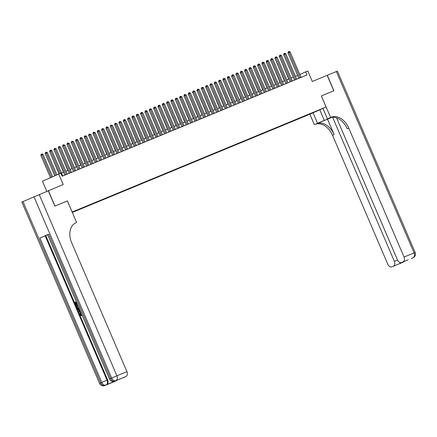 <?xml version="1.0" encoding="UTF-8"?>
<svg xmlns="http://www.w3.org/2000/svg" width="437" height="437" viewBox="0 0 437 437"><rect width="100%" height="100%" fill="white"/><g stroke="black" fill="none" stroke-linecap="round" stroke-linejoin="round"><path stroke-width="0.66" d="M321.512 108.939L318.136 110.408L321.512 108.939M72.307 212.442L309.828 114.221L326.078 107.021L72.138 212.032M46.764 191.297L42.449 181.218L60.863 173.123L62.185 176.204L306.987 74.973L305.665 71.886L299.798 74.487M336.588 117.881L397.49 259.966A4.026 2.884 -112.5 0 0 401.663 262.522L403.007 261.927A4.026 2.884 -112.5 0 0 404.056 257.054L414.085 252.908L336.348 71.542L327.297 75.29L333.906 90.71L321.321 95.916L333.775 90.765L327.166 75.339L312.324 81.479L307.828 70.991L305.665 71.886M22.953 201.544L100.685 382.91L99.581 383.424L21.85 202.058L63.19 184.501L58.695 174.019M48.223 190.696L54.833 206.117L67.418 200.911L54.964 206.062L48.354 190.641M72.176 212.131L75.53 210.672L72.154 212.082M314.7 111.774L72.187 212.153M314.793 111.828L72.291 212.398M67.418 200.911L72.176 212.016M321.321 95.916L326.078 107.021M297.613 75.41L295.478 76.295M293.282 77.202L291.14 78.086M288.95 78.993L286.809 79.878M284.618 80.785L282.477 81.67M280.286 82.577L278.145 83.462M275.949 84.368L273.813 85.253M271.617 86.16L269.482 87.045M267.286 87.952L265.144 88.837M262.954 89.743L260.813 90.628M258.622 91.535L256.481 92.42M254.29 93.327L252.149 94.212M249.953 95.119L247.817 96.003M245.621 96.91L243.48 97.795M241.29 98.702L239.148 99.587M236.958 100.494L234.816 101.379M232.626 102.285L230.485 103.17M228.289 104.077L226.153 104.962M223.957 105.869L221.821 106.754M219.625 107.66L217.484 108.545M215.294 109.452L213.152 110.337M210.962 111.244L208.82 112.129M206.63 113.036L204.489 113.92M202.293 114.827L200.157 115.712M197.961 116.619L195.825 117.504M193.629 118.411L191.488 119.296M189.297 120.202L187.156 121.087M184.966 121.994L182.824 122.879M180.628 123.786L178.493 124.671M176.297 125.577L174.161 126.462M171.965 127.369L169.824 128.254M167.633 129.161L165.492 130.046M163.301 130.953L161.16 131.837M158.97 132.744L156.828 133.629M154.632 134.536L152.497 135.421M150.301 136.328L148.165 137.213M145.969 138.119L143.828 139.004M141.637 139.911L139.496 140.796M137.305 141.703L135.164 142.588M132.968 143.494L130.832 144.379M128.636 145.286L126.501 146.171M124.305 147.078L122.163 147.963M119.973 148.87L117.832 149.754M115.641 150.661L113.5 151.546M111.309 152.453L109.168 153.338M106.972 154.245L104.836 155.13M102.64 156.036L100.505 156.921M98.309 157.828L96.167 158.713M93.977 159.62L91.836 160.505M89.645 161.411L87.504 162.296M85.313 163.203L83.172 164.088M80.976 164.995L78.84 165.88M76.644 166.787L74.503 167.671M72.313 168.578L70.171 169.463M67.981 170.37L65.84 171.255M63.649 172.162L61.508 173.047M304.9 115.827L305.042 116.149M308.118 114.784L308.183 114.472M60.355 173.331L50.763 150.956L51.845 150.508L62.759 175.969M59.241 173.789L49.665 151.442L50.763 150.956L50.413 150.164L51.845 150.508M49.665 151.442L49.976 150.361L50.413 150.164M52.626 176.706L43.061 154.403L41.979 154.851L40.881 155.337L50.452 177.668M40.881 155.337L41.193 154.256L41.63 154.059L51.55 177.182M41.63 154.059L42.067 153.879L43.061 154.403M80.96 312.668L80.386 314.285L81.49 315.033L81.626 315.59L81.282 315.738L79.752 314.613L80.392 312.291L80.785 312.127M80.277 310.947L78.966 312.679L78.726 312.122L79.359 311.341L78.682 309.767L77.688 309.702L77.453 309.15L79.512 309.167M80.364 311.149L78.966 312.679M76.065 302.53L75.492 302.781L76.431 304.966L75.776 305.244L74.618 302.541L76.344 301.77M77.409 304.25L76.896 304.469L76.06 302.519L75.492 302.781M48.698 234.183L110.566 378.535L109.463 379.043L47.595 234.691L48.698 234.183L39.914 238.072L45.798 235.559L107.666 379.911A4.026 2.884 67.5 0 1 106.617 384.784L115.401 380.889A4.026 2.884 67.5 0 1 115.357 380.911A4.026 2.884 67.5 0 1 115.308 380.933M45.798 235.559L47.622 234.756M75.159 223.17L75.891 222.826A16.781 11.717 66.1 0 0 75.705 222.903A16.781 11.717 66.1 0 0 71.673 242.726L126.932 371.658A4.026 2.884 67.5 0 1 125.883 376.525L115.401 380.889M118.088 379.786L125.883 376.525M67.374 200.927L76.628 222.52M116.898 380.316A4.026 2.884 67.5 0 1 116.198 380.818L109.698 383.506M106.617 384.784L116.198 380.818M118.077 379.791L124.54 377.12M75.148 302.923L76.082 305.108L76.431 304.966M76.082 305.108L75.776 305.244M76.568 302.295L77.404 304.245M77.196 304.332L76.896 304.469M79.092 308.172L78.715 308.402C77.879 308.779 77.191 308.407 76.65 307.282L76.082 305.955L77.813 305.19M76.612 306.342L78.037 305.72L76.612 306.342L76.939 307.107L77.502 307.894L78.868 307.653M76.956 306.2L77.846 307.752L78.846 307.735M76.939 307.107L77.283 306.96M77.502 307.894L77.846 307.752M77.453 309.15L79.594 309.347M79.802 309.833L79.053 309.789L79.594 311.051L80.069 310.461M79.474 309.817L79.862 310.723M81.031 312.706L80.616 312.81L80.037 314.432L80.386 314.285M80.037 314.432L81.49 315.033M80.741 312.144L80.397 312.291L80.807 312.176M81.14 315.175L81.282 315.738M313.056 112.79L317.552 123.278L331.667 117.351M317.552 123.278L315.104 124.387A16.781 11.717 -113.9 0 1 332.546 135.328L387.805 264.259A4.026 2.884 -112.5 0 0 391.978 266.81A4.026 2.884 -112.5 0 0 392.027 266.788M327.515 119.203L316.683 123.682A16.781 11.717 -113.9 0 1 334.125 134.629L327.515 119.203L331.705 117.345M321.359 95.9L330.618 117.487L331.35 117.182A16.781 11.717 -113.9 0 1 348.792 128.128L404.056 257.054M330.618 117.487L327.433 118.897L330.569 117.602M393.322 266.215A4.026 2.884 -112.5 0 0 394.371 261.348L397.523 260.042M332.612 117.258L394.371 261.348M336.348 71.542L337.419 71.122L415.15 252.488L414.085 252.908A4.026 2.884 67.5 0 1 413.036 257.775A4.026 2.813 -113.9 0 0 413.08 257.759A4.026 4.026 0 0 0 415.15 252.488M322.938 108.409L327.433 118.897M309.871 114.199L314.367 124.687M401.663 262.522A4.026 2.884 -112.5 0 0 401.707 262.5L408.207 259.813M403.007 261.927L401.707 262.5M331.35 117.182L329.771 117.886A16.781 11.717 -113.9 0 1 347.213 128.828L348.792 128.128M399.817 263.527L400.041 262.544M66.009 174.625L55.095 149.164L56.176 148.717L67.09 174.177M64.9 175.084L53.997 149.651L55.095 149.164L54.745 148.372L56.176 148.717M53.997 149.651L54.308 148.569L54.745 148.372M70.341 172.833L59.427 147.373L60.514 146.925L71.422 172.386M69.232 173.292L58.329 147.859L59.427 147.373L59.082 146.581L60.514 146.925M58.329 147.859L58.64 146.777L59.082 146.581M74.672 171.042L63.764 145.581L64.845 145.133L75.754 170.594M73.563 171.501L62.666 146.067L63.764 145.581L63.414 144.789L64.845 145.133M62.666 146.067L62.972 144.986L63.414 144.789M79.004 169.25L68.096 143.789L69.177 143.341L80.091 168.802M77.895 169.709L66.998 144.276L68.096 143.789L67.746 142.997L69.177 143.341M66.998 144.276L67.309 143.194L67.746 142.997M56.908 174.811L47.393 152.611L45.213 153.545L54.74 175.772M45.213 153.545L45.524 152.464L45.961 152.267L55.838 175.281M45.961 152.267L46.398 152.087L47.393 152.611M49.758 151.661L59.028 173.877M49.545 151.754L49.889 150.656M54.09 149.869L63.436 172.254M53.882 149.962L54.226 148.864M58.421 148.077L67.768 170.463M58.214 148.17L58.558 147.072M83.341 167.458L72.427 141.998L73.509 141.55L84.423 167.01M82.227 167.917L71.329 142.484L72.427 141.998L72.078 141.206L73.509 141.55M71.329 142.484L71.641 141.402L72.078 141.206M62.753 146.286L72.1 168.671M62.546 146.379L62.89 145.281M87.673 165.667L76.759 140.206L77.841 139.758L88.755 165.219M86.564 166.126L75.661 140.692L76.759 140.206L76.409 139.414L77.841 139.758M75.661 140.692L75.972 139.611L76.409 139.414M67.09 144.494L76.431 166.879M66.877 144.587L67.222 143.489M92.005 163.875L81.091 138.414L82.178 137.966L93.086 163.427M90.896 164.334L79.993 138.9L81.091 138.414L80.747 137.622L82.178 137.966M79.993 138.9L80.304 137.819L80.747 137.622M71.422 142.702L80.763 165.088M71.209 142.795L71.553 141.697M96.337 162.083L85.423 136.623L86.51 136.175L97.418 161.635M95.228 162.542L84.325 137.109L85.423 136.623L85.078 135.831L86.51 136.175M84.325 137.109L84.636 136.027L85.078 135.831M75.754 140.911L85.1 163.296M75.541 141.004L75.891 139.906M100.668 160.292L89.76 134.831L90.841 134.383L101.755 159.844M99.56 160.75L88.662 135.317L89.76 134.831L89.41 134.039L90.841 134.383M88.662 135.317L88.973 134.235L89.41 134.039M80.086 139.119L89.432 161.504M79.878 139.212L80.222 138.114M105 158.5L94.092 133.039L95.173 132.591L106.087 158.052M103.891 158.959L92.994 133.525L94.092 133.039L93.742 132.247L95.173 132.591M92.994 133.525L93.305 132.444L93.742 132.247M84.417 137.327L93.764 159.713M84.21 137.42L84.554 136.322M109.337 156.708L98.423 131.247L99.505 130.8L110.419 156.26M108.223 157.167L97.325 131.734L98.423 131.247L98.074 130.455L99.505 130.8M97.325 131.734L97.637 130.652L98.074 130.455M88.755 135.536L98.096 157.921M88.542 135.628L88.886 134.53M113.669 154.917L102.755 129.456L103.837 129.008L114.751 154.469M112.56 155.375L101.657 129.942L102.755 129.456L102.405 128.664L103.837 129.008M101.657 129.942L101.968 128.86L102.405 128.664M93.086 133.744L102.427 156.129M92.873 133.837L93.218 132.739M118.001 153.125L107.087 127.664L108.174 127.216L119.082 152.677M116.892 153.584L105.989 128.15L107.087 127.664L106.743 126.872L108.174 127.216M105.989 128.15L106.3 127.069L106.743 126.872M97.418 131.952L106.759 154.337M97.205 132.045L97.549 130.947M122.333 151.333L111.424 125.872L112.506 125.424L123.414 150.885M121.224 151.792L110.326 126.359L111.424 125.872L111.074 125.08L112.506 125.424M110.326 126.359L110.632 125.277L111.074 125.08M101.75 130.16L111.096 152.546M101.542 130.253L101.887 129.155M126.664 149.541L115.756 124.081L116.837 123.633L127.751 149.093M125.556 150L114.658 124.567L115.756 124.081L115.406 123.289L116.837 123.633M114.658 124.567L114.969 123.485L115.406 123.289M106.082 128.369L115.428 150.754M105.874 128.462L106.218 127.364M131.002 147.75L120.088 122.289L121.169 121.841L132.083 147.302M129.887 148.209L118.99 122.775L120.088 122.289L119.738 121.497L121.169 121.841M118.99 122.775L119.301 121.694L119.738 121.497M110.414 126.577L119.76 148.962M110.206 126.67L110.55 125.572M135.333 145.958L124.419 120.497L125.501 120.049L136.415 145.51M134.225 146.417L123.321 120.983L124.419 120.497L124.07 119.705L124.507 119.525L125.501 120.049M123.321 120.983L123.633 119.902L124.07 119.705M114.751 124.78L124.092 147.171M114.538 124.878L114.882 123.78M139.665 144.166L128.751 118.706L129.838 118.258L140.747 143.718M138.556 144.625L127.653 119.192L128.751 118.706L128.407 117.914L128.839 117.733L129.838 118.258M127.653 119.192L127.965 118.11L128.407 117.914M119.082 122.988L128.423 145.379M118.869 123.087L119.214 121.989M143.997 142.375L133.083 116.914L134.17 116.466L145.079 141.927M142.888 142.833L131.985 117.4L133.083 116.914L132.739 116.122L133.17 115.942L134.17 116.466M131.985 117.4L132.296 116.318L132.739 116.122M123.414 121.196L132.761 143.582M123.201 121.295L123.551 120.197M148.329 140.583L137.42 115.122L138.502 114.674L149.416 140.135M147.22 141.042L136.322 115.608L137.42 115.122L137.071 114.33L137.502 114.15L138.502 114.674M136.322 115.608L136.634 114.527L137.071 114.33M127.746 119.405L137.092 141.79M127.538 119.503L127.883 118.405M152.66 138.791L141.752 113.33L142.833 112.883L153.748 138.343M151.552 139.25L140.654 113.817L141.752 113.33L141.402 112.538L141.834 112.358L142.833 112.883M140.654 113.817L140.965 112.735L141.402 112.538M132.078 117.613L141.424 139.998M131.87 117.711L132.214 116.613M156.998 137L146.084 111.539L147.165 111.091L158.079 136.552M155.883 137.458L144.986 112.025L146.084 111.539L145.734 110.747L146.171 110.566L147.165 111.091M144.986 112.025L145.297 110.943L145.734 110.747M136.415 115.821L145.756 138.207M136.202 115.92L136.546 114.822M161.329 135.208L150.415 109.747L151.497 109.299L162.411 134.76M160.221 135.667L149.317 110.233L150.415 109.747L150.066 108.955L150.503 108.775L151.497 109.299M149.317 110.233L149.629 109.152L150.066 108.955M140.747 114.03L150.088 136.415M140.534 114.128L140.878 113.03M165.661 133.416L154.747 107.955L155.834 107.507L166.743 132.968M164.552 133.875L153.649 108.442L154.747 107.955L154.403 107.163L154.835 106.983L155.834 107.507M153.649 108.442L153.961 107.36L154.403 107.163M145.079 112.238L154.419 134.623M144.865 112.336L145.21 111.238M169.993 131.624L159.084 106.164L160.166 105.716L171.075 131.176M168.884 132.083L157.986 106.65L159.084 106.164L158.735 105.372L159.166 105.191L160.166 105.716M157.986 106.65L158.292 105.568L158.735 105.372M174.325 129.833L163.416 104.372L164.498 103.924L175.412 129.385M173.216 130.292L162.318 104.858L163.416 104.372L163.067 103.58L163.498 103.4L164.498 103.924M162.318 104.858L162.63 103.777L163.067 103.58M178.662 128.041L167.748 102.58L168.829 102.132L179.744 127.593M177.548 128.5L166.65 103.066L167.748 102.58L167.398 101.788L167.835 101.608L168.829 102.132M166.65 103.066L166.961 101.985L167.398 101.788M149.41 110.446L158.757 132.832M149.203 110.545L149.547 109.447M153.742 108.655L163.088 131.04M153.534 108.753L153.879 107.655M158.074 106.863L167.42 129.248M157.866 106.961L158.21 105.863M182.994 126.249L172.08 100.789L173.161 100.341L184.075 125.801M181.885 126.708L170.982 101.275L172.08 100.789L171.73 99.997L172.167 99.816L173.161 100.341M170.982 101.275L171.293 100.193L171.73 99.997M162.411 105.071L171.752 127.457M162.198 105.17L162.542 104.072M187.326 124.458L176.411 98.997L177.498 98.549L188.407 124.01M186.217 124.916L175.313 99.483L176.411 98.997L176.067 98.205L176.499 98.025L177.498 98.549M175.313 99.483L175.625 98.401L176.067 98.205M166.743 103.279L176.084 125.665M166.53 103.372L166.874 102.28M191.657 122.666L180.743 97.205L181.83 96.757L192.739 122.218M190.548 123.125L179.645 97.691L180.743 97.205L180.399 96.413L180.831 96.233L181.83 96.757M179.645 97.691L179.957 96.61L180.399 96.413M171.075 101.488L180.415 123.873M170.862 101.581L171.211 100.488M195.989 120.874L185.08 95.413L186.162 94.966L197.076 120.426M194.88 121.333L183.982 95.9L185.08 95.413L184.731 94.621L185.162 94.441L186.162 94.966M183.982 95.9L184.294 94.818L184.731 94.621M175.406 99.696L184.753 122.081M175.199 99.789L175.543 98.696M200.321 119.082L189.412 93.622L190.494 93.174L201.408 118.635M199.212 119.541L188.314 94.108L189.412 93.622L189.063 92.83L189.494 92.649L190.494 93.174M188.314 94.108L188.626 93.026L189.063 92.83M179.738 97.904L189.084 120.29M179.531 97.997L179.875 96.905M204.658 117.291L193.744 91.83L194.826 91.382L205.74 116.843M203.544 117.75L192.646 92.316L193.744 91.83L193.394 91.038L193.831 90.858L194.826 91.382M192.646 92.316L192.957 91.235L193.394 91.038M184.075 96.113L193.416 118.498M183.862 96.206L184.206 95.113M208.99 115.499L198.076 90.038L199.157 89.59L210.071 115.051M207.881 115.958L196.978 90.525L198.076 90.038L197.726 89.246L198.163 89.066L199.157 89.59M196.978 90.525L197.289 89.443L197.726 89.246M188.407 94.321L197.748 116.706M188.194 94.414L188.538 93.321M213.322 113.707L202.407 88.247L203.495 87.799L214.403 113.259M212.213 114.166L201.31 88.733L202.407 88.247L202.063 87.455L202.495 87.274L203.495 87.799M201.31 88.733L201.621 87.651L202.063 87.455M192.739 92.529L202.08 114.915M192.526 92.622L192.87 91.53M217.653 111.916L206.745 86.455L207.826 86.007L218.735 111.468M216.544 112.375L205.647 86.941L206.745 86.455L206.395 85.663L206.827 85.483L207.826 86.007M205.647 86.941L205.953 85.86L206.395 85.663M197.071 90.738L206.417 113.123M196.858 90.83L197.207 89.738M221.985 110.124L211.076 84.663L212.158 84.215L223.072 109.676M220.876 110.583L209.978 85.149L211.076 84.663L210.727 83.871L211.158 83.691L212.158 84.215M209.978 85.149L210.29 84.068L210.727 83.871M201.402 88.946L210.749 111.331M201.195 89.039L201.539 87.946M226.322 108.332L215.408 82.872L216.49 82.424L227.404 107.884M225.208 108.791L214.31 83.358L215.408 82.872L215.059 82.08L215.49 81.899L216.49 82.424M214.31 83.358L214.622 82.276L215.059 82.08M205.734 87.154L215.08 109.54M205.527 87.247L205.871 86.155M230.654 106.541L219.74 81.08L220.822 80.632L231.736 106.093M229.545 106.999L218.642 81.566L219.74 81.08L219.39 80.288L219.827 80.108L220.822 80.632M218.642 81.566L218.953 80.484L219.39 80.288M210.071 85.362L219.412 107.748M209.858 85.455L210.202 84.363M234.986 104.749L224.072 79.288L225.159 78.84L236.067 104.301M233.877 105.208L222.974 79.774L224.072 79.288L223.728 78.496L224.159 78.316L225.159 78.84M222.974 79.774L223.285 78.693L223.728 78.496M214.403 83.571L223.744 105.956M214.19 83.664L214.534 82.571M239.318 102.957L228.404 77.496L229.491 77.049L240.399 102.509M238.209 103.416L227.306 77.983L228.404 77.496L228.059 76.704L228.491 76.524L229.491 77.049M227.306 77.983L227.617 76.901L228.059 76.704M218.735 81.779L228.076 104.164M218.522 81.872L218.871 80.774M243.649 101.165L232.741 75.705L233.822 75.257L244.736 100.718M242.54 101.624L231.643 76.191L232.741 75.705L232.391 74.913L232.823 74.732L233.822 75.257M231.643 76.191L231.954 75.109L232.391 74.913M223.067 79.987L232.413 102.373M222.859 80.08L223.203 78.982M247.981 99.374L237.073 73.913L238.154 73.465L249.068 98.926M246.872 99.833L235.975 74.399L237.073 73.913L236.723 73.121L237.154 72.941L238.154 73.465M235.975 74.399L236.286 73.318L236.723 73.121M227.398 78.196L236.745 100.581M227.191 78.289L227.535 77.191M252.318 97.577L241.404 72.121L242.486 71.673L253.4 97.129M251.204 98.041L240.306 72.608L241.404 72.121L241.055 71.329L241.492 71.149L242.486 71.673M240.306 72.608L240.618 71.526L241.055 71.329M231.736 76.404L241.077 98.789M231.523 76.497L231.867 75.399M256.65 95.785L245.736 70.33L246.818 69.882L257.732 95.337M255.541 96.249L244.638 70.816L245.736 70.33L245.386 69.538L245.823 69.357L246.818 69.882M244.638 70.816L244.949 69.734L245.386 69.538M236.067 74.612L245.408 96.998M235.854 74.705L236.198 73.607M260.982 93.993L250.068 68.538L251.155 68.09L262.063 93.545M259.873 94.452L248.97 69.024L250.068 68.538L249.724 67.746L250.155 67.566L251.155 68.09M248.97 69.024L249.281 67.943L249.724 67.746M240.399 72.821L249.74 95.206M240.186 72.913L240.53 71.815M265.314 92.202L254.405 66.746L255.487 66.298L266.395 91.754M264.205 92.66L253.307 67.232L254.405 66.746L254.055 65.954L254.487 65.774L255.487 66.298M253.307 67.232L253.613 66.151L254.055 65.954M244.731 71.029L254.077 93.414M244.518 71.122L244.867 70.024M269.645 90.41L258.737 64.955L259.818 64.507L270.732 89.962M268.537 90.869L257.639 65.441L258.737 64.955L258.387 64.163L258.819 63.982L259.818 64.507M257.639 65.441L257.95 64.359L258.387 64.163M249.063 69.237L258.409 91.623M248.855 69.33L249.199 68.232M273.977 88.618L263.069 63.163L264.15 62.715L275.064 88.17M272.868 89.077L261.971 63.649L263.069 63.163L262.719 62.371L263.15 62.191L264.15 62.715M261.971 63.649L262.282 62.567L262.719 62.371M253.394 67.445L262.741 89.831M253.187 67.538L253.531 66.44M278.314 86.826L267.4 61.371L268.482 60.923L279.396 86.379M277.205 87.285L266.302 61.857L267.4 61.371L267.051 60.579L267.488 60.399L268.482 60.923M266.302 61.857L266.614 60.776L267.051 60.579M257.732 65.654L267.073 88.039M257.519 65.747L257.863 64.649M282.646 85.035L271.732 59.579L272.819 59.132L283.728 84.587M281.537 85.494L270.634 60.066L271.732 59.579L271.388 58.787L271.819 58.607L272.819 59.132M270.634 60.066L270.945 58.984L271.388 58.787M262.063 63.862L271.404 86.247M261.85 63.955L262.195 62.857M286.978 83.243L276.064 57.788L277.151 57.34L288.059 82.795M285.869 83.702L274.966 58.274L276.064 57.788L275.72 56.996L276.151 56.815L277.151 57.34M274.966 58.274L275.277 57.192L275.72 56.996M266.395 62.07L275.736 84.456M266.182 62.163L266.532 61.065M291.31 81.451L280.401 55.996L281.483 55.548L292.397 81.003M290.201 81.91L279.303 56.482L280.401 55.996L280.051 55.204L280.483 55.024L281.483 55.548M279.303 56.482L279.609 55.401L280.051 55.204M270.727 60.279L280.073 82.664M270.519 60.372L270.864 59.274M295.641 79.66L284.733 54.204L285.814 53.756L296.728 79.212M294.533 80.118L283.635 54.691L284.733 54.204L284.383 53.412L284.815 53.232L285.814 53.756M283.635 54.691L283.946 53.609L284.383 53.412M275.059 58.487L284.405 80.872M274.851 58.58L275.195 57.482M299.979 77.868L289.065 52.413L290.146 51.965L301.06 77.42M298.864 78.327L287.967 52.899L289.065 52.413L288.715 51.621L289.152 51.44L290.146 51.965M287.967 52.899L288.278 51.817L288.715 51.621M279.396 56.695L288.737 79.081M279.183 56.788L279.527 55.69M75.519 222.99L75.891 222.826M114.855 381.408L104.825 385.56A4.026 2.884 -112.5 0 0 104.869 385.538A4.026 2.813 66.1 0 1 100.685 382.91L101.783 382.424L39.914 238.072M115.357 380.911L114.707 381.179A4.026 2.884 -112.5 0 0 114.751 381.157A4.026 2.813 66.1 0 1 110.566 378.535L111.664 378.049L33.933 196.683M39.166 194.438L116.898 375.804L126.932 371.658M45.148 235.833L107.016 380.185L107.666 379.911M116.898 375.804L111.664 378.049A4.026 2.813 -113.9 0 0 115.849 380.671A4.026 2.884 -112.5 0 0 116.898 375.804M107.016 380.185L101.783 382.424A4.026 2.813 -113.9 0 0 105.967 385.052A4.026 2.884 -112.5 0 0 107.016 380.185M316.683 123.682L315.104 124.387M334.125 134.629L332.546 135.328M403.389 262.031A4.026 2.884 67.5 0 1 403.154 262.156A4.026 2.813 -113.9 0 0 403.198 262.134A4.026 4.026 0 0 0 403.542 261.965M391.978 266.81L402.007 262.664A4.026 4.026 0 0 0 402.1 262.621A4.026 2.813 66.1 0 1 402.056 262.642A4.026 2.884 67.5 0 1 402.007 262.664A4.026 2.884 67.5 0 1 401.958 262.681M403.198 262.134L402.1 262.621A4.026 2.813 66.1 0 0 402.144 262.604M411.261 258.546L411.889 258.283A4.026 4.026 0 0 0 411.982 258.245A4.026 2.813 66.1 0 1 411.938 258.262A4.026 2.884 67.5 0 1 411.889 258.283A4.026 2.884 67.5 0 1 411.84 258.305M413.08 257.759L411.982 258.245A4.026 2.813 66.1 0 0 412.025 258.223M319.764 109.818L324.33 120.475M109.463 379.043A4.026 4.026 0 0 0 114.707 381.179M99.581 383.424A4.026 4.026 0 0 0 104.825 385.56"/></g></svg>
